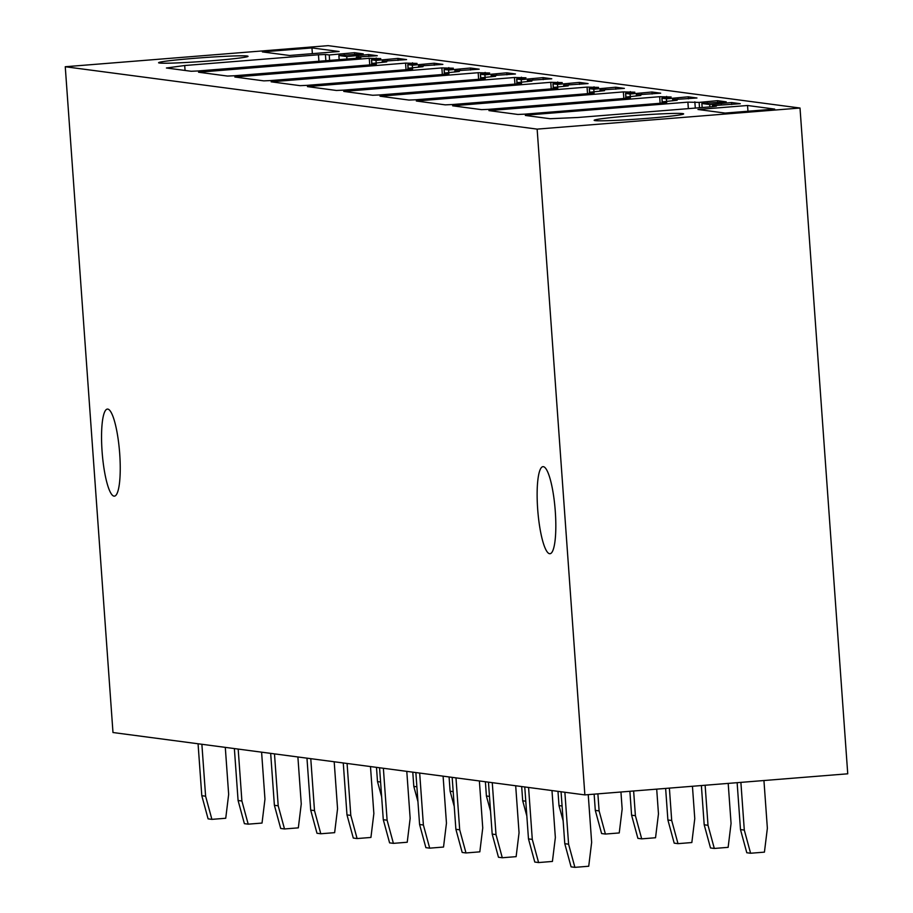 <?xml version="1.0" encoding="UTF-8"?>
<svg xmlns="http://www.w3.org/2000/svg" width="913" height="913" viewBox="0 0 913 913"><rect width="100%" height="100%" fill="white"/><g stroke="black" fill="none" stroke-linecap="round" stroke-linejoin="round"><path stroke-width="1.37" d="M65.257 66.74L328.132 45.65L800.016 108.031L847.743 773.802L584.868 794.903L112.984 732.523L65.257 66.74L537.141 129.121L584.868 794.903M549.603 553.712A43.676 8.696 -94.6 0 0 549.968 553.723A43.676 8.696 -94.6 0 0 555.218 510.424A43.676 8.696 -94.6 0 0 543.361 466.669A43.676 8.696 -94.6 0 0 542.984 466.657A43.676 8.696 -94.6 0 0 537.734 509.956A43.676 8.696 -94.6 0 0 549.603 553.712M107.78 409.092A43.676 8.696 -94.6 0 0 107.403 409.081A43.676 8.696 -94.6 0 0 102.153 452.38A43.676 8.696 -94.6 0 0 114.011 496.136A43.676 8.696 -94.6 0 0 114.387 496.147A43.676 8.696 -94.6 0 0 119.637 452.848A43.676 8.696 -94.6 0 0 107.78 409.092M537.141 129.121L800.016 108.031M774.692 109.092L725.116 113.075L697.966 109.48L747.542 105.497L774.692 109.092M647.956 118.302A44.851 1.883 -4.1 0 0 683.609 113.977A44.851 1.883 -4.1 0 0 629.856 115.905A44.851 1.883 -4.1 0 0 594.203 120.39A44.851 1.883 -4.1 0 0 647.956 118.302M289.535 55.488L339.111 51.505L311.949 47.921L262.373 51.904L289.535 55.488M194.264 58.329A44.851 1.883 -4.1 0 0 158.622 62.803A44.851 1.883 -4.1 0 0 212.364 60.715A44.851 1.883 -4.1 0 0 248.016 56.401A44.851 1.883 -4.1 0 0 194.264 58.329M666.467 97.623L661.868 98.193L666.399 98.821L688.265 96.812L696.961 97.988L672.596 99.631L677.115 100.259L661.959 101.879L666.73 102.564L662.039 103.135L524.838 114.148L517.876 114.456L488.934 110.61L659.654 96.698L671.135 96.995L666.467 97.623M630.164 92.829L625.576 93.4L630.096 94.016L651.973 92.008L660.67 93.183L636.293 94.838L640.823 95.466L625.667 97.086L630.438 97.759L625.736 98.342L488.535 109.355L481.573 109.651L452.643 105.805L623.362 91.905L634.843 92.19L630.164 92.829M593.861 88.025L589.273 88.595L593.804 89.223L615.67 87.214L624.366 88.39L599.989 90.033L604.52 90.661L589.364 92.281L594.135 92.966L589.433 93.537L452.232 104.55L445.282 104.858L416.339 101.012L587.059 87.1L598.54 87.397L593.861 88.025M557.569 83.231L552.97 83.802L557.501 84.418L579.367 82.41L588.063 83.585L563.698 85.24L568.217 85.868L553.073 87.488L557.832 88.162L553.141 88.744L415.94 99.757L408.978 100.065L380.036 96.207L550.756 82.307L562.248 82.604L557.569 83.231M521.266 78.427L516.678 78.997L521.209 79.625L543.075 77.616L551.772 78.792L527.394 80.447L531.925 81.063L516.769 82.684L521.54 83.368L516.838 83.95L379.637 94.952L372.687 95.26L343.745 91.414L514.464 77.502L525.945 77.799L521.266 78.427M484.974 73.633L480.375 74.204L484.906 74.82L506.772 72.812L515.468 73.987L491.103 75.642L495.622 76.27L480.466 77.89L485.237 78.564L480.535 79.146L343.345 90.159L336.383 90.467L307.441 86.609L478.161 72.709L489.642 73.006L484.974 73.633M448.671 68.829L444.083 69.399L448.603 70.027L470.469 68.019L479.165 69.194L454.8 70.849L459.33 71.465L444.175 73.086L448.934 73.77L444.243 74.352L307.042 85.354L300.08 85.662L271.138 81.816L441.869 67.916L453.35 68.201L448.671 68.829M412.368 64.036L407.78 64.606L412.311 65.222L434.177 63.225L442.873 64.389L418.496 66.044L423.027 66.672L407.871 68.292L412.642 68.966L407.94 69.548L270.739 80.561L263.789 80.869L234.846 77.012L405.566 63.111L417.047 63.408L412.368 64.036M529.928 114.821L525.352 115.449L550.128 118.713L577.952 117.492L711.695 106.764L716.385 106.182L712.46 105.646L740.283 103.705L731.587 102.541L709.721 104.538L701.869 103.5L726.234 101.857L717.538 100.681L699.13 102.404L687.888 102.142L529.928 114.821L530.019 116.065M325.416 54.472L329.228 54.974L354.552 52.692L363.248 53.867L338.871 55.522L346.735 56.56L368.601 54.552L377.297 55.727L356.39 57.097L360.795 57.713L356.093 58.284L198.144 70.963L191.182 71.271L166.417 67.996L184.711 65.519L318.454 54.78L325.416 54.472L325.861 60.715M380.744 58.603L369.263 58.318L198.543 72.218L227.485 76.064L234.447 75.756L371.648 64.755L376.339 64.172L371.568 63.488L386.724 61.867L382.205 61.251L406.57 59.596L397.874 58.421L376.008 60.429L371.477 59.802L380.755 58.706M382.285 62.426L382.205 61.251M387.637 60.817L387.534 59.505M376.19 62.917L376.008 60.429M185.065 70.461L184.711 65.519M356.469 58.261L356.39 57.097M358.364 56.937L358.261 55.636M346.917 59.025L346.735 56.56M339.168 59.642L338.871 55.522M344.304 55.088L344.212 53.776M329.616 60.418L329.228 54.974M712.528 106.695L712.46 105.646M721.35 104.927L721.259 103.614M709.892 106.912L709.721 104.538M702.154 107.529L701.869 103.5M707.29 103.066L707.198 101.765M699.506 107.745L699.13 102.404M418.588 67.231L418.496 66.044M423.929 65.61L423.837 64.298M412.482 67.722L412.311 65.222M454.879 72.024L454.8 70.849M460.232 70.404L460.141 69.103M448.785 72.515L448.603 70.027M491.183 76.829L491.103 75.642M496.524 75.208L496.432 73.896M485.088 77.32L484.906 74.82M527.486 81.622L527.394 80.447M532.827 80.002L532.736 78.701M521.38 82.113L521.209 79.625M563.778 86.427L563.698 85.24M569.13 84.806L569.027 83.494M557.683 86.906L557.501 84.418M600.081 91.22L599.989 90.033M605.422 89.6L605.33 88.299M593.975 91.711L593.804 89.223M636.372 96.025L636.293 94.838M641.725 94.404L641.634 93.092M630.278 96.504L630.096 94.016M672.676 100.818L672.596 99.631M678.017 99.197L677.925 97.896M666.581 101.309L666.399 98.821M311.949 47.921L312.372 53.65M747.542 105.497L747.952 111.238M198.064 743.764L201.796 795.702L205.608 796.204L201.876 744.266M201.796 795.702L208.096 818.858L211.896 819.36L205.608 796.204M225.294 747.37L228.661 794.356L225.739 818.253L211.896 819.36M381.645 796.832L377.503 781.608L380.584 782.007M377.503 781.608L376.487 767.354M234.367 748.569L238.088 800.507L241.899 801.009L238.179 749.071M238.088 800.507L244.387 823.663L248.199 824.165L241.899 801.009M261.597 752.164L264.964 799.16L262.031 823.058L248.199 824.165M417.949 801.637L413.806 786.401L416.887 786.812M413.806 786.401L412.779 772.147M270.67 753.362L274.391 805.3L278.203 805.802L274.482 753.864M274.391 805.3L280.69 828.456L284.502 828.958L278.203 805.802M297.889 756.957L301.256 803.954L298.334 827.851L284.502 828.958M454.24 806.43L450.098 791.206L453.179 791.605M450.098 791.206L449.082 776.952M306.962 758.167L310.694 810.105L314.494 810.607L310.774 758.669M310.694 810.105L316.982 833.261L320.794 833.763L314.494 810.607M334.192 761.762L337.559 808.758L334.637 832.656L320.794 833.763M490.543 811.223L486.401 795.999L489.482 796.41M486.401 795.999L485.385 781.745M343.265 762.96L346.986 814.898L350.797 815.4L347.077 763.462M346.986 814.898L353.285 838.054L357.097 838.556L350.797 815.4M370.484 766.555L373.862 813.551L370.929 837.449L357.097 838.556M526.847 816.028L522.704 800.804L525.774 801.203M522.704 800.804L521.677 786.55M379.568 767.765L383.289 819.703L387.101 820.205L383.369 768.267M383.289 819.703L389.589 842.859L393.4 843.361L387.101 820.205M406.787 771.359L410.154 818.356L407.232 842.243L393.4 843.361M563.138 820.821L558.996 805.597L562.077 806.008M558.996 805.597L557.98 791.343M415.86 772.558L419.581 824.496L423.392 824.998L419.672 773.06M419.581 824.496L425.88 847.652L429.692 848.154L423.392 824.998M443.09 776.153L446.457 823.149L443.524 847.047L429.692 848.154M620.943 792.005L622.164 809.055L619.242 832.941L605.41 834.06L599.111 810.904L597.889 793.854M605.41 834.06L601.599 833.546L595.299 810.402L599.111 810.904M595.299 810.402L594.135 794.15M452.163 777.351L455.884 829.301L459.696 829.803L455.975 777.865M455.884 829.301L462.183 852.445L465.995 852.959L459.696 829.803M479.382 780.957L482.749 827.954L479.827 851.84L465.995 852.959M656.698 789.129L658.467 813.848L655.545 837.746L641.702 838.853L635.402 815.697L633.633 790.989M641.702 838.853L637.89 838.351L631.591 815.195L635.402 815.697M631.591 815.195L629.879 791.286M488.455 782.156L492.187 834.094L495.999 834.596L492.267 782.658M492.187 834.094L498.475 857.25L502.287 857.752L495.999 834.596M515.685 785.751L519.052 832.747L516.13 856.645L502.287 857.752M692.442 786.264L694.77 818.641L691.837 842.539L678.005 843.658L671.706 820.502L669.389 788.113M678.005 843.658L674.193 843.144L667.894 819.988L671.706 820.502M667.894 819.988L665.634 788.421M524.758 786.949L528.479 838.887L532.29 839.401L528.57 787.451M528.479 838.887L534.778 862.043L538.59 862.557L532.29 839.401M551.977 790.555L555.355 837.541L552.422 861.438L538.59 862.557M728.197 783.4L731.062 823.446L728.14 847.344L714.308 848.451L708.009 825.295L705.133 785.248M714.308 848.451L710.497 847.949L704.197 824.793L708.009 825.295M704.197 824.793L701.378 785.545M561.061 791.754L564.782 843.692L568.594 844.194L564.873 792.256M564.782 843.692L571.082 866.848L574.893 867.35L568.594 844.194M588.234 794.63L591.647 842.345L588.725 866.243L574.893 867.35M763.941 780.524L767.365 828.239L764.432 852.137L750.6 853.244L744.3 830.088L740.888 782.384M750.6 853.244L746.788 852.742L740.489 829.586L744.3 830.088M740.489 829.586L737.133 782.681M203.337 72.869L203.245 71.636M371.785 64.743L371.694 63.533M398.022 60.429L397.874 58.421M371.853 63.396L371.602 59.847M376.316 59.219L376.224 58.01M369.742 64.903L369.263 58.318M368.749 56.56L368.601 54.552M354.701 54.7L354.552 52.692M318.922 61.274L318.454 54.78M731.735 104.538L731.587 102.541M717.686 102.69L717.538 100.681M695.295 108.076L694.839 101.845M688.345 108.636L687.888 102.142M239.628 77.673L239.537 76.441M406.034 69.708L405.566 63.111M412.608 64.013L412.528 62.803M408.077 69.536L407.997 68.327M434.314 65.222L434.177 63.225M408.157 68.19L407.906 64.64M275.931 82.467L275.84 81.234M442.337 74.501L441.869 67.916M448.911 68.817L448.819 67.608M444.38 74.341L444.289 73.131M470.617 70.027L470.469 68.019M444.46 72.994L444.197 69.445M312.223 87.271L312.143 86.027M478.64 79.294L478.161 72.709M485.202 73.611L485.123 72.401M480.683 79.134L480.592 77.925M506.92 74.82L506.772 72.812M480.752 77.788L480.5 74.238M348.526 92.065L348.435 90.832M514.932 84.099L514.464 77.502M521.506 78.404L521.414 77.206M516.975 83.939L516.895 82.729M543.212 79.625L543.075 77.616M517.055 82.592L516.792 79.043M384.829 96.869L384.738 95.625M551.235 88.892L550.756 82.307M557.809 83.209L557.717 81.999M553.278 88.732L553.187 87.522M579.515 84.418L579.367 82.41M553.346 87.386L553.095 83.836M421.121 101.663L421.041 100.43M587.527 93.697L587.059 87.1M594.101 88.002L594.021 86.803M589.57 93.525L589.49 92.327M615.819 89.223L615.67 87.214M589.65 92.19L589.399 88.641M457.424 106.467L457.333 105.223M623.83 98.49L623.362 91.905M630.404 92.806L630.312 91.597M625.873 98.33L625.782 97.12M652.11 94.016L651.973 92.008M625.953 96.983L625.69 93.434M493.728 111.26L493.636 110.028M660.133 103.295L659.654 96.698M666.707 97.6L666.616 96.401M662.176 103.123L662.085 101.925M688.413 98.821L688.265 96.812M662.245 101.788L661.993 98.239M371.659 64.755L371.568 63.488M371.739 63.419L371.477 59.802M407.963 69.548L407.871 68.292M408.043 68.224L407.78 64.606M444.266 74.352L444.175 73.086M444.334 73.017L444.083 69.399M480.558 79.146L480.466 77.89M480.637 77.822L480.375 74.204M516.861 83.939L516.769 82.684M516.929 82.615L516.678 78.997M553.152 88.744L553.073 87.488M553.232 87.408L552.97 83.802M589.456 93.537L589.364 92.281M589.536 92.213L589.273 88.595M625.759 98.342L625.667 97.086M625.827 97.006L625.576 93.4M662.051 103.135L661.959 101.879M662.13 101.811L661.868 98.193"/></g></svg>
